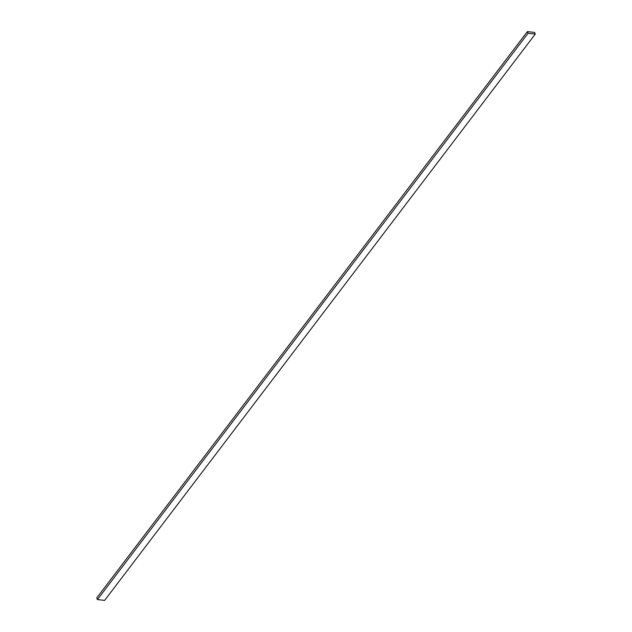 <?xml version="1.0" encoding="UTF-8"?>
<svg xmlns="http://www.w3.org/2000/svg" width="632" height="632" viewBox="0 0 632 632"><rect width="100%" height="100%" fill="white"/><g stroke="black" fill="none" stroke-linecap="round" stroke-linejoin="round"><path stroke-width="0.95" d="M96.751 597.904L527.365 31.6L528.052 33.283L97.439 599.586L96.751 597.904L97.439 599.586L528.052 33.283L535.249 34.096L104.635 600.4L97.439 599.586L104.635 600.4L535.249 34.096L534.561 32.414L527.365 31.6L96.751 597.904M527.365 31.6L528.052 33.283L535.249 34.096L534.561 32.414L527.365 31.6"/></g></svg>

